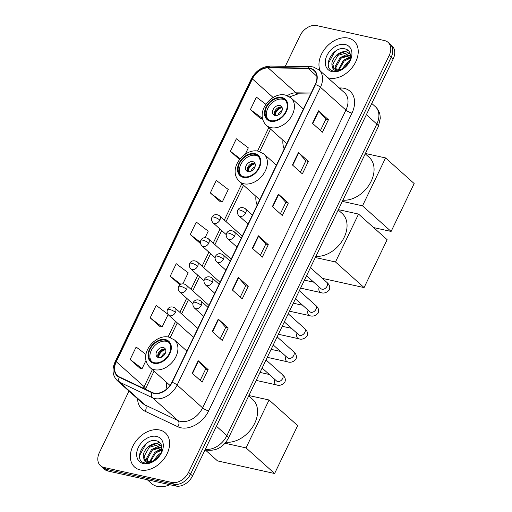 <?xml version="1.0" encoding="UTF-8"?>
<svg xmlns="http://www.w3.org/2000/svg" width="512" height="512" viewBox="0 0 512 512"><rect width="100%" height="100%" fill="white"/><g stroke="black" fill="none" stroke-linecap="round" stroke-linejoin="round"><path stroke-width="0.77" d="M166.413 382.227A25.376 18.195 -48.1 0 0 166.944 388.813M255.891 196.307A25.376 18.195 -48.1 0 0 257.184 205.082M282.912 140.166A25.376 18.195 -48.1 0 0 284.205 148.941M128.986 391.104L99.373 452.634A14.362 10.298 -48.1 0 0 100.486 465.696L104.467 469.261A14.362 10.298 -48.1 0 0 108.038 471.053L175.821 486.022A14.362 10.298 -48.1 0 0 192.538 475.885L393.178 58.989A14.362 10.298 -48.1 0 0 392.058 45.926L390.074 44.141A14.362 10.298 -48.1 0 1 391.187 57.203A14.362 10.298 -48.1 0 0 390.074 44.141L388.083 42.362A14.362 10.298 -48.1 0 0 384.512 40.563L316.73 25.6A14.362 10.298 -48.1 0 0 300.013 35.731L285.312 66.272M100.486 465.696A14.362 10.298 -48.1 0 0 104.058 467.488L171.846 482.458A14.362 10.298 -48.1 0 0 188.557 472.326L190.547 474.106L391.187 57.203L190.547 474.106A14.362 10.298 -48.1 0 1 173.83 484.237A14.362 10.298 -48.1 0 0 190.547 474.106L192.538 475.885M104.058 467.488L106.048 469.274L173.83 484.237L106.048 469.274A14.362 10.298 -48.1 0 1 102.477 467.475A14.362 10.298 -48.1 0 0 106.048 469.274L108.038 471.053M348.211 38.08A22.982 16.48 -48.1 0 0 325.786 47.693A22.982 16.48 -48.1 0 0 320.224 70.97A22.982 16.48 -48.1 0 1 325.786 47.693A22.982 16.48 -48.1 0 1 348.211 38.08A22.982 16.48 -48.1 0 1 353.926 40.954A22.982 16.48 -48.1 0 0 348.211 38.08M327.782 77.747A22.982 16.48 -48.1 0 0 328.973 78.061A22.982 16.48 -48.1 0 0 353.568 65.6A22.982 16.48 -48.1 0 0 353.926 40.954A22.982 16.48 -48.1 0 1 353.568 65.6A22.982 16.48 -48.1 0 1 328.973 78.061A22.982 16.48 -48.1 0 1 327.782 77.747M159.597 429.99A22.982 16.48 -48.1 0 0 135.002 442.458A22.982 16.48 -48.1 0 0 134.643 467.104A22.982 16.48 -48.1 0 0 140.358 469.978A22.982 16.48 -48.1 0 0 164.954 457.51A22.982 16.48 -48.1 0 0 165.312 432.864A22.982 16.48 -48.1 0 0 159.597 429.99A22.982 16.48 -48.1 0 0 135.002 442.458A22.982 16.48 -48.1 0 0 134.643 467.104A22.982 16.48 -48.1 0 0 140.358 469.978A22.982 16.48 -48.1 0 0 164.954 457.51A22.982 16.48 -48.1 0 0 165.312 432.864A22.982 16.48 -48.1 0 0 159.597 429.99M310.214 68.653A15.322 10.982 131.9 0 1 314.029 70.566A15.322 10.982 131.9 0 1 315.219 84.499L171.904 382.285A15.322 10.982 131.9 0 1 152.186 392.454L119.405 376.928A15.322 10.982 131.9 0 1 117.478 375.654A15.322 10.982 131.9 0 1 116.288 361.722L252.39 78.912A15.322 10.982 131.9 0 1 268.141 67.872L308.134 68.416A15.322 10.982 131.9 0 1 310.214 68.653M310.374 68.314A15.706 11.258 -48.1 0 0 308.243 68.077L268.25 67.533A15.706 11.258 -48.1 0 0 252.109 78.848L116 361.658A15.706 11.258 -48.1 0 0 119.2 377.242L151.981 392.768A15.706 11.258 -48.1 0 0 172.192 382.349L315.507 84.563A15.706 11.258 -48.1 0 0 310.374 68.314M192.205 373.21L202.15 382.118L208.16 369.626L198.214 360.717L192.205 373.21M200.198 380.371L205.651 369.037L198.515 361.018A3.834 0.998 -154.3 0 0 198.214 360.717M205.638 369.069L208.16 369.626M212.25 331.565L222.195 340.474L228.205 327.974L218.259 319.066L212.25 331.565M220.243 338.726L225.696 327.386L218.56 319.366A3.834 0.998 -154.3 0 0 218.259 319.066M225.683 327.418L228.205 327.974M232.288 289.914L242.24 298.822L248.25 286.33L238.304 277.421L232.288 289.914M240.288 297.075L245.741 285.741L238.605 277.722A3.834 0.998 -154.3 0 0 238.304 277.421M245.728 285.773L248.25 286.33M312.467 123.322L322.413 132.23L328.429 119.731L318.483 110.822L312.467 123.322M320.461 130.483L325.914 119.149L318.784 111.123A3.834 0.998 -154.3 0 0 318.483 110.822M325.901 119.174L328.429 119.731M292.422 164.966L302.368 173.875L308.384 161.382L298.438 152.474L292.422 164.966M300.416 172.128L305.875 160.794L298.739 152.774A3.834 0.998 -154.3 0 0 298.438 152.474M305.856 160.826L308.384 161.382M272.378 206.618L282.323 215.526L288.339 203.034L278.394 194.125L272.378 206.618M280.371 213.779L285.83 202.445L278.694 194.419A3.834 0.998 -154.3 0 0 278.394 194.125M285.811 202.477L288.339 203.034M252.333 248.262L262.278 257.178L268.294 244.678L258.349 235.77L252.333 248.262M260.326 255.424L265.786 244.09L258.65 236.07A3.834 0.998 -154.3 0 0 258.349 235.77M265.766 244.122L268.294 244.678M188.557 472.326L389.203 55.424A14.362 10.298 -48.1 0 0 388.083 42.362M167.891 314.253L156.186 305.363L150.17 317.856L160.154 326.694M145.997 354.496L136.141 347.014L130.125 359.507L140.109 368.346M210.304 192.915L222.272 202.003L228.282 189.504L216.32 180.416L210.304 192.915L220.282 201.747M245.312 154.125L248.326 147.859L236.365 138.771L230.349 151.264L239.565 159.52M265.901 104.326L256.403 97.12L250.394 109.613L260.371 118.451M182.931 283.744L188.198 272.8L176.23 263.712L170.214 276.211L179.891 284.877M205.139 237.594L208.237 231.155L196.275 222.067L190.259 234.56L200.243 243.398M200.518 243.437L200.109 243.379M190.259 234.56L200.403 242.266M222.272 202.003L220.154 201.734M230.349 151.264L240.186 158.733M250.394 109.613L262.496 118.413M262.362 118.701L260.237 118.438M170.214 276.211L180.819 284.262M150.17 317.856L162.138 326.944L168.102 314.547M162.138 326.944L160.019 326.682M130.125 359.507L142.093 368.595L146.003 360.474M142.093 368.595L139.974 368.326M342.182 68.947L346.534 63.162L349.542 61.286M343.693 68.141L347.322 63.872L348.774 62.835M338.317 69.875L343.373 60.333L350.541 57.395M339.117 69.818L344.166 61.043L350.445 58.189M335.699 69.459L335.162 66.445L340.218 57.504L350.458 54.95M336.282 69.645L335.949 67.155L341.005 58.214L350.522 55.456M332.429 66.368A10.822 7.757 -48.1 0 0 333.856 68.358A10.822 7.757 -48.1 0 0 336.55 69.709A10.822 7.757 -48.1 0 0 344.205 67.808C351.917 62.95 352.749 50.669 345.472 49.024C333.178 44.896 321.19 68.096 332.87 70.886L333.466 71.04C336.122 71.59 338.938 71.078 341.914 69.498C339.302 70.816 337.011 71.104 335.034 70.362C333.376 69.677 332.506 68.346 332.429 66.368C329.44 60.448 339.398 49.53 346.835 51.981L350.266 54.061M334.195 68.64L332.794 64.326L337.85 55.386L347.622 52.691L350.093 53.875M345.126 44.493A15.61 11.194 -48.1 0 0 326.963 55.501A15.61 11.194 -48.1 0 0 332.058 71.648A15.61 11.194 -48.1 0 0 350.221 60.64A15.61 11.194 -48.1 0 0 345.126 44.493M328.333 65.638L328.205 63.699L334.637 51.891L336.883 50.278M348.179 57.792L350.573 56.915M336.762 54.925L348.038 50.426M339.923 57.754L349.216 53.312M349.453 53.286L350.003 53.248M343.078 60.582L350.579 56.461M346.234 63.411L349.696 60.902M281.587 98.144A12.928 9.267 -48.1 0 0 267.757 105.152A12.928 9.267 -48.1 0 0 267.552 119.014A12.928 9.267 -48.1 0 0 270.765 120.634A12.928 9.267 -48.1 0 0 284.602 113.619A12.928 9.267 -48.1 0 0 284.806 99.757A12.928 9.267 -48.1 0 0 281.587 98.144M285.389 100.352A12.928 9.267 -48.1 0 0 282.835 99.258A12.928 9.267 -48.1 0 0 269.331 105.792A12.928 9.267 -48.1 0 0 268.205 119.533M342.918 200.179A26.336 18.88 -48.1 0 0 369.549 184.256A26.336 18.88 -48.1 0 0 369.139 157.306L365.235 153.811M279.827 105.504A5.747 4.122 -48.1 0 0 273.677 108.621A5.747 4.122 -48.1 0 0 273.587 114.778A5.747 4.122 -48.1 0 0 275.014 115.501A5.747 4.122 -48.1 0 0 281.165 112.384A5.747 4.122 -48.1 0 0 281.254 106.221A5.747 4.122 -48.1 0 0 279.827 105.504M281.965 107.174A5.747 4.122 -48.1 0 0 281.568 107.059A5.747 4.122 -48.1 0 0 275.91 109.523A5.747 4.122 -48.1 0 0 274.611 115.386M274.419 114.874A7.661 5.491 131.9 0 1 281.44 107.034M275.174 115.533A6.701 4.806 131.9 0 1 282.17 107.718M391.11 231.443L362.515 205.83L385.568 157.933L414.163 183.552L391.11 231.443L373.626 227.584M362.515 205.83L342.342 201.376M365.395 153.478L385.568 157.933M254.573 154.285A12.928 9.267 -48.1 0 0 240.736 161.299A12.928 9.267 -48.1 0 0 240.531 175.162A12.928 9.267 -48.1 0 0 243.744 176.774A12.928 9.267 -48.1 0 0 257.581 169.76A12.928 9.267 -48.1 0 0 257.786 155.898A12.928 9.267 -48.1 0 0 254.573 154.285M258.368 156.493A12.928 9.267 -48.1 0 0 255.814 155.398A12.928 9.267 -48.1 0 0 242.31 161.933A12.928 9.267 -48.1 0 0 241.19 175.68M315.904 256.32A26.336 18.88 -48.1 0 0 342.528 240.397A26.336 18.88 -48.1 0 0 342.118 213.446L338.214 209.952M252.806 161.645A5.747 4.122 -48.1 0 0 246.656 164.762A5.747 4.122 -48.1 0 0 246.566 170.925A5.747 4.122 -48.1 0 0 247.994 171.642A5.747 4.122 -48.1 0 0 254.144 168.525A5.747 4.122 -48.1 0 0 254.234 162.362A5.747 4.122 -48.1 0 0 252.806 161.645M254.95 163.322A5.747 4.122 -48.1 0 0 254.547 163.206A5.747 4.122 -48.1 0 0 248.89 165.664A5.747 4.122 -48.1 0 0 247.597 171.526M247.398 171.014A7.661 5.491 131.9 0 1 254.419 163.181M248.154 171.674A6.701 4.806 131.9 0 1 255.155 163.859M364.09 287.59L335.494 261.971L358.547 214.08L387.142 239.693L364.09 287.59L322.4 278.381M335.494 261.971L315.322 257.517M338.374 209.626L358.547 214.08M165.094 340.205A12.928 9.267 -48.1 0 0 151.258 347.213A12.928 9.267 -48.1 0 0 151.053 361.075A12.928 9.267 -48.1 0 0 154.272 362.694A12.928 9.267 -48.1 0 0 168.102 355.68A12.928 9.267 -48.1 0 0 168.307 341.818A12.928 9.267 -48.1 0 0 165.094 340.205M168.896 342.413A12.928 9.267 -48.1 0 0 166.336 341.318A12.928 9.267 -48.1 0 0 152.832 347.853A12.928 9.267 -48.1 0 0 151.712 361.594M225.888 442.189A26.336 18.88 -48.1 0 0 252.877 426.605A26.336 18.88 -48.1 0 0 252.64 399.366L248.742 395.872M163.328 347.565A5.747 4.122 -48.1 0 0 157.178 350.682A5.747 4.122 -48.1 0 0 157.088 356.845A5.747 4.122 -48.1 0 0 158.522 357.562A5.747 4.122 -48.1 0 0 164.666 354.445A5.747 4.122 -48.1 0 0 164.755 348.282A5.747 4.122 -48.1 0 0 163.328 347.565M165.472 349.235A5.747 4.122 -48.1 0 0 165.069 349.126A5.747 4.122 -48.1 0 0 159.418 351.584A5.747 4.122 -48.1 0 0 158.118 357.446M157.92 356.934A7.661 5.491 131.9 0 1 164.941 349.101M158.675 357.594A6.701 4.806 131.9 0 1 165.677 349.779M274.618 473.504L246.022 447.891L269.069 399.994L297.664 425.613L274.618 473.504L217.536 460.902L205.107 449.773M246.022 447.891L225.005 443.251M248.896 395.539L269.069 399.994M147.29 479.718L151.411 483.411A23.942 17.165 -48.1 0 0 157.363 486.4A23.942 17.165 -48.1 0 0 169.843 484.698M153.568 460.864L157.92 455.078L160.922 453.197M155.078 460.058L158.707 455.782L160.16 454.746M149.702 461.786L154.758 452.25L161.926 449.312M150.502 461.734L155.552 452.954L161.83 450.106M147.085 461.376L146.547 458.362L151.603 449.421L161.843 446.861M147.667 461.562L147.334 459.066L152.39 450.125L161.907 447.373M143.814 458.278A10.822 7.757 -48.1 0 0 145.242 460.269A10.822 7.757 -48.1 0 0 147.936 461.626A10.822 7.757 -48.1 0 0 155.59 459.725C163.302 454.867 164.134 442.579 156.851 440.934C144.563 436.813 132.576 460.013 144.25 462.803L144.845 462.957C147.507 463.507 150.323 462.989 153.299 461.414C150.688 462.733 148.397 463.021 146.419 462.278C144.762 461.587 143.891 460.256 143.814 458.278C140.826 452.358 150.784 441.44 158.221 443.898L161.651 445.978M145.581 460.55L144.179 456.237L149.235 447.296L159.008 444.602L161.478 445.786M156.512 436.41A15.61 11.194 -48.1 0 0 138.349 447.418A15.61 11.194 -48.1 0 0 143.443 463.565A15.61 11.194 -48.1 0 0 161.606 452.55A15.61 11.194 -48.1 0 0 156.512 436.41M139.718 457.555L139.59 455.61L146.022 443.808L148.269 442.195M159.565 449.709L161.958 448.832M148.147 446.835L159.424 442.336M151.302 449.664L160.602 445.222M160.838 445.197L161.389 445.158M154.464 452.493L161.965 448.371M157.619 455.322L161.082 452.819M205.357 449.248A19.155 13.728 -48.1 0 0 226.886 435.597L376.819 124.064A19.155 13.728 -48.1 0 0 375.328 106.65C377.741 108.851 379.283 111.578 379.968 114.822L380.307 118.227L378.31 126.643L228.384 438.17A9.574 2.502 25.7 0 0 226.886 435.597L216.435 426.234M366.368 114.701L376.819 124.064A9.574 2.502 25.7 0 1 378.31 126.643M393.178 58.989L389.203 55.424M175.821 486.022L171.846 482.458M339.162 87.936L340.909 87.962A23.942 17.165 131.9 0 1 351.974 113.088L208.659 410.874A4.787 1.248 25.7 0 1 202.605 407.859L345.92 110.074A19.155 13.728 -48.1 0 0 344.429 92.659L318.97 69.85A19.155 13.728 131.9 0 1 320.461 87.264A4.787 1.248 -154.3 0 0 315.507 84.563M208.659 410.874A23.942 17.165 131.9 0 1 180.8 427.763A23.942 17.165 131.9 0 1 177.856 426.765L145.069 411.238A23.942 17.165 131.9 0 1 137.587 398.81M180.32 421.37A19.155 13.728 -48.1 0 0 202.605 407.859L177.146 385.056A19.155 13.728 131.9 0 1 152.499 397.76L119.718 382.24A19.155 13.728 131.9 0 1 117.312 380.646L142.771 403.45A19.155 13.728 -48.1 0 0 145.178 405.043L177.965 420.57A19.155 13.728 -48.1 0 0 180.32 421.37M318.97 69.85L313.235 66.944L310.317 66.611A4.787 2.829 90.8 0 0 308.243 68.077M310.317 66.611L270.323 66.067C262.016 66.547 255.635 70.906 251.181 79.136A4.787 1.248 25.7 0 1 252.109 78.848M116 361.658A4.787 1.248 -154.3 0 0 115.072 361.939C111.757 369.485 112.506 375.718 117.312 380.646M119.2 377.242A4.787 3.264 115.3 0 0 119.718 382.24L145.178 405.043A4.787 3.264 -64.7 0 1 145.069 411.238M270.323 66.067A4.787 2.829 90.8 0 0 268.25 67.533M151.981 392.768A4.787 3.264 115.3 0 0 152.499 397.76L177.965 420.57A4.787 3.264 -64.7 0 1 177.856 426.765M172.192 382.349A4.787 1.248 25.7 0 1 177.146 385.056L320.461 87.264L345.92 110.074A4.787 1.248 25.7 0 0 351.974 113.088M340.909 87.962A4.787 2.829 -89.2 0 1 340.422 89.069M116.288 361.722L144.134 386.669A15.322 10.982 -48.1 0 0 143.437 388.307M308.134 68.416L316.806 76.186M268.141 67.872L295.994 92.819A15.322 10.982 -48.1 0 0 287.354 95.661M311.117 93.024L295.994 92.819A8.621 5.094 -89.2 0 0 298.31 93.805L289.638 96.858M252.39 78.912L273.12 97.485M268.838 127.558L257.53 151.053M241.818 183.699L224.314 220.064M219.994 229.05L213.21 243.136M208.89 252.122L202.106 266.208M197.786 275.194L191.002 289.286M186.682 298.266L179.898 312.358M175.578 321.344L168.051 336.973M152.339 369.619L144.134 386.669A8.621 2.253 25.7 0 1 145.478 388.986L145.37 389.222M252.646 248.544L258.65 236.07M272.691 206.893L278.694 194.419M292.736 165.248L298.739 152.774M312.781 123.597L318.784 111.123M232.602 290.195L238.605 277.722M212.557 331.84L218.56 319.366M192.512 373.491L198.515 361.018M270.464 121.254A13.645 9.786 -48.1 0 0 286.342 111.629A13.645 9.786 -48.1 0 0 281.888 97.517A13.645 9.786 -48.1 0 0 266.01 107.142A13.645 9.786 -48.1 0 0 270.464 121.254M303.411 109.03L290.963 97.882A18.432 13.216 131.9 0 1 290.675 117.651A18.432 13.216 131.9 0 1 270.944 127.648A18.432 13.216 131.9 0 1 266.362 125.344L286.765 143.622M278.042 115.078A5.555 3.981 131.9 0 1 282.035 110.611M243.443 177.402A13.645 9.786 -48.1 0 0 259.328 167.776A13.645 9.786 -48.1 0 0 254.867 153.658A13.645 9.786 -48.1 0 0 238.989 163.283A13.645 9.786 -48.1 0 0 243.443 177.402M276.39 165.178L263.942 154.022A18.432 13.216 131.9 0 1 263.654 173.792A18.432 13.216 131.9 0 1 243.93 183.789A18.432 13.216 131.9 0 1 239.341 181.485L259.744 199.763M251.021 171.219A5.555 3.981 131.9 0 1 255.021 166.758M153.971 363.315A13.645 9.786 -48.1 0 0 169.85 353.696A13.645 9.786 -48.1 0 0 165.395 339.578A13.645 9.786 -48.1 0 0 149.51 349.203A13.645 9.786 -48.1 0 0 153.971 363.315M186.912 351.098L174.47 339.942A18.432 13.216 131.9 0 1 174.176 359.712A18.432 13.216 131.9 0 1 154.451 369.709A18.432 13.216 131.9 0 1 149.869 367.405L170.003 385.446M161.542 357.139A5.555 3.981 131.9 0 1 165.542 352.678M245.683 213.037A4.787 3.43 -48.1 0 0 245.306 208.678C240.41 205.702 237.779 209.594 237.798 210.17A4.787 1.248 25.7 0 1 239.629 210.016A4.787 1.248 -154.3 0 1 245.683 213.037A4.787 3.43 -48.1 0 1 240.109 216.41A4.787 3.43 -48.1 0 1 238.918 215.814C237.261 213.901 236.89 212.019 237.798 210.17M321.357 288.96L320.992 288.691A4.307 3.091 -48.1 0 0 322.067 289.229A4.307 3.091 -48.1 0 0 326.957 286.426A4.307 3.091 -48.1 0 0 326.746 282.272C331.021 285.92 329.606 289.075 329.094 290.214C326.438 292.87 323.667 293.651 320.774 292.57A4.307 2.784 -77.6 0 1 319.181 287.066M234.579 236.109A4.787 3.43 -48.1 0 0 234.202 231.75C229.306 228.774 226.675 232.666 226.694 233.242A4.787 1.248 25.7 0 1 228.525 233.094A4.787 1.248 -154.3 0 1 234.579 236.109A4.787 3.43 -48.1 0 1 229.005 239.482A4.787 3.43 -48.1 0 1 227.814 238.886C226.157 236.979 225.786 235.098 226.694 233.242M310.253 312.032L309.888 311.763A4.307 3.091 -48.1 0 0 310.963 312.301A4.307 3.091 -48.1 0 0 315.853 309.498A4.307 3.091 -48.1 0 0 315.642 305.344C319.91 308.992 318.502 312.147 317.99 313.286C315.334 315.942 312.563 316.723 309.67 315.642A4.307 2.784 -77.6 0 1 308.077 310.138M223.469 259.181A4.787 3.43 -48.1 0 0 223.098 254.829C218.202 251.846 215.565 255.738 215.59 256.314A4.787 1.248 25.7 0 1 217.421 256.166A4.787 1.248 -154.3 0 1 223.469 259.181A4.787 3.43 -48.1 0 1 217.901 262.56A4.787 3.43 -48.1 0 1 216.71 261.958C215.053 260.051 214.682 258.17 215.59 256.314M299.149 335.104L298.784 334.835A4.307 3.091 -48.1 0 0 299.853 335.379A4.307 3.091 -48.1 0 0 304.749 332.57A4.307 3.091 -48.1 0 0 304.538 328.416C308.806 332.07 307.398 335.226 306.886 336.358C304.23 339.014 301.459 339.802 298.566 338.714A4.307 2.784 -77.6 0 1 296.973 333.216M212.365 282.253A4.787 3.43 -48.1 0 0 211.994 277.901C207.098 274.925 204.461 278.81 204.486 279.392A4.787 1.248 25.7 0 1 206.31 279.238A4.787 1.248 -154.3 0 1 212.365 282.253A4.787 3.43 -48.1 0 1 206.797 285.632A4.787 3.43 -48.1 0 1 205.606 285.03C203.949 283.123 203.578 281.242 204.486 279.392M288.045 358.176L287.68 357.914A4.307 3.091 -48.1 0 0 288.749 358.451A4.307 3.091 -48.1 0 0 293.645 355.642A4.307 3.091 -48.1 0 0 293.434 351.494C297.702 355.142 296.294 358.298 295.782 359.437C293.126 362.086 290.355 362.874 287.462 361.792A4.307 2.784 -77.6 0 1 285.869 356.288M201.261 305.325A4.787 3.43 -48.1 0 0 200.89 300.973C195.994 297.997 193.357 301.882 193.382 302.464A4.787 1.248 25.7 0 1 195.206 302.31A4.787 1.248 -154.3 0 1 201.261 305.325A4.787 3.43 -48.1 0 1 195.693 308.704A4.787 3.43 -48.1 0 1 194.502 308.109C192.845 306.195 192.474 304.314 193.382 302.464M276.941 381.254L276.576 380.986A4.307 3.091 -48.1 0 0 277.645 381.523A4.307 3.091 -48.1 0 0 282.541 378.72A4.307 3.091 -48.1 0 0 282.323 374.566C286.598 378.214 285.184 381.37 284.678 382.509C282.022 385.158 279.251 385.946 276.358 384.864A4.307 2.784 -77.6 0 1 274.765 379.36M219.866 220.096A4.787 3.43 -48.1 0 0 219.494 215.744C214.592 212.768 211.962 216.653 211.981 217.235A4.787 1.248 25.7 0 1 213.811 217.082A4.787 1.248 -154.3 0 1 219.866 220.096A4.787 3.43 -48.1 0 1 214.291 223.475A4.787 3.43 -48.1 0 1 213.101 222.874C211.443 220.966 211.072 219.085 211.981 217.235M208.762 243.168A4.787 3.43 -48.1 0 0 208.39 238.816C203.488 235.84 200.858 239.725 200.877 240.307A4.787 1.248 25.7 0 1 202.707 240.154A4.787 1.248 -154.3 0 1 208.762 243.168A4.787 3.43 -48.1 0 1 203.187 246.547A4.787 3.43 -48.1 0 1 201.997 245.952C200.339 244.038 199.968 242.157 200.877 240.307M197.658 266.246A4.787 3.43 -48.1 0 0 197.286 261.888C192.384 258.912 189.754 262.803 189.773 263.379A4.787 1.248 25.7 0 1 191.603 263.226A4.787 1.248 -154.3 0 1 197.658 266.246A4.787 3.43 -48.1 0 1 192.083 269.619A4.787 3.43 -48.1 0 1 190.893 269.024C189.235 267.11 188.864 265.229 189.773 263.379M186.554 289.318A4.787 3.43 -48.1 0 0 186.176 284.96C181.28 281.984 178.65 285.875 178.669 286.451A4.787 1.248 25.7 0 1 180.499 286.304A4.787 1.248 -154.3 0 1 186.554 289.318A4.787 3.43 -48.1 0 1 180.979 292.691A4.787 3.43 -48.1 0 1 179.789 292.096C178.131 290.189 177.76 288.307 178.669 286.451M175.45 312.39A4.787 3.43 -48.1 0 0 175.072 308.038C170.176 305.056 167.546 308.947 167.565 309.523A4.787 1.248 25.7 0 1 169.395 309.376A4.787 1.248 -154.3 0 1 175.45 312.39A4.787 3.43 -48.1 0 1 169.875 315.77A4.787 3.43 -48.1 0 1 168.685 315.168C167.027 313.261 166.656 311.379 167.565 309.523M228.384 438.17C223.43 447.238 216.154 451.226 206.547 450.125L205.12 449.741M375.328 106.65L371.776 103.462M251.181 79.136L115.072 361.939M270.554 129.101L259.731 151.584M243.533 185.242L226.035 221.606M221.715 230.586L214.931 244.678M210.605 253.664L203.827 267.75M199.501 276.736L192.723 290.822M188.397 299.808L181.619 313.901M177.293 322.88L170.259 337.504M154.061 371.162L145.478 388.986M310.656 93.978L298.31 93.805M290.963 97.882L285.408 95.072C271.731 91.539 253.882 112.736 266.362 125.344M263.942 154.022L258.387 151.213C244.71 147.68 226.861 168.877 239.341 181.485M174.47 339.942L168.915 337.133C155.238 333.6 137.382 354.797 149.869 367.405M310.438 267.667L326.746 282.272M252.397 215.034L245.306 208.678M320.774 292.57L300.602 288.115M306.547 275.75L320.992 288.691M248.077 224.013L238.918 215.814M313.734 282.189L304.442 280.134M299.334 290.739L315.642 305.344M241.293 238.106L234.202 231.75M309.67 315.642L289.498 311.187M295.443 298.829L309.888 311.763M236.966 247.085L227.814 238.886M302.63 305.261L293.338 303.206M288.23 313.811L304.538 328.416M230.189 261.178L223.098 254.829M298.566 338.714L278.394 334.259M284.339 321.901L298.784 334.835M225.862 270.163L216.71 261.958M291.526 328.333L282.234 326.285M277.126 336.89L293.434 351.494M219.085 284.25L211.994 277.901M287.462 361.792L267.283 357.338M273.235 344.973L287.68 357.914M214.758 293.235L205.606 285.03M280.416 351.405L271.123 349.357M266.022 359.962L282.323 374.566M207.981 307.322L200.89 300.973M276.358 384.864L256.179 380.41M262.131 368.045L276.576 380.986M203.654 316.307L194.502 308.109M269.312 374.483L260.019 372.429M242.246 236.128L219.494 215.744M226.266 234.669L213.101 222.874M231.142 259.2L208.39 238.816M215.162 257.741L201.997 245.952M220.038 282.272L197.286 261.888M204.058 280.813L190.893 269.024M208.934 305.344L186.176 284.96M192.954 303.885L179.789 292.096M197.83 328.416L175.072 308.038M193.504 337.402L168.685 315.168"/></g></svg>
